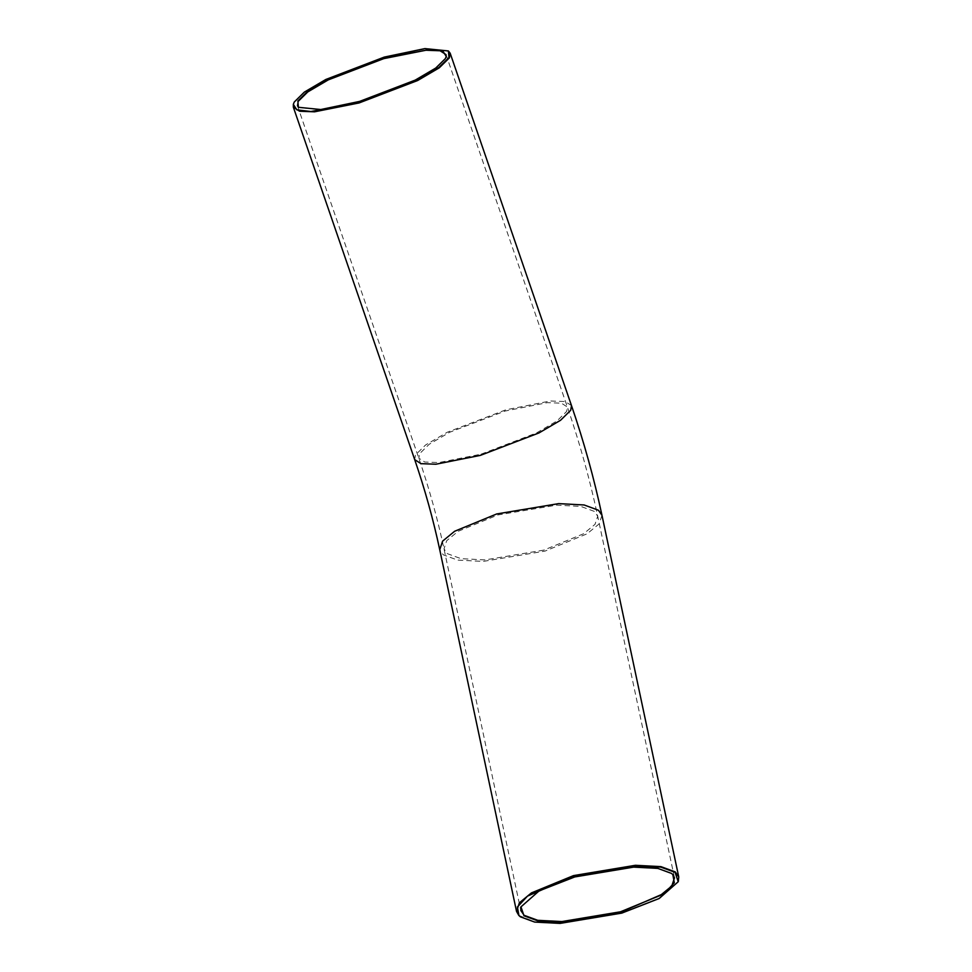 <?xml version="1.0" encoding="UTF-8"?>
<svg xmlns="http://www.w3.org/2000/svg" width="972" height="972" viewBox="0 0 972 972"><rect width="100%" height="100%" fill="white"/><g stroke="black" fill="none" stroke-linecap="round" stroke-linejoin="round"><path stroke-width="0.73" stroke-dasharray="4.86 3.65" d="M521.065 906.633L539.229 890.474L574.756 876.586L633.44 866.805L657.57 868.069L672.515 874.278M518.781 915.369L534.393 921.748L559.86 923.084L621.801 912.757L659.065 898.225L678.31 881.495M446.172 56.631L445.261 59.073L435.687 68.49L415.238 80.506L359.737 101.756L321.1 109.836L298.598 107.442M448.772 51.261L425.201 48.904L384.426 57.433L325.851 79.862L304.272 92.547L294.164 102.485L293.24 104.818M543.749 550.128L485.064 559.908L460.935 558.645L447.339 553.651L444.01 548.852L446.707 540.699L458.116 531.32L497.968 514.929L556.652 505.148L580.782 506.412L594.366 511.406L597.707 516.217L595.01 524.358L583.601 533.737L543.749 550.128M601.972 515.306L599.129 523.908L587.076 533.81L545.013 551.1L483.072 561.427L457.605 560.091L443.268 554.818L439.745 549.751M481.091 454.167L536.58 432.917L557.029 420.9L566.603 411.484L567.381 407.025L561.452 403.186L547.309 402.651L505.1 411.047L449.599 432.297L429.162 444.301L419.576 453.73L418.81 458.177L424.74 462.028L438.882 462.563L481.091 454.167M571.5 405.603L565.242 401.545L550.31 400.986L505.768 409.844L447.193 432.273L425.615 444.957L415.506 454.896L414.692 459.598M297.468 105.778L418.81 458.177C429.126 488.248 437.522 518.477 444.01 548.852L520.798 910.497M446.039 54.614L567.381 407.025C579.762 443.098 589.87 479.5 597.707 516.217L674.495 877.862"/><path stroke-width="1.46" d="M620.695 912.246L664.69 893.147L674.313 882.746L672.843 874.618L671.482 873.403L657.85 868.397L633.647 867.121L574.768 876.938L539.132 890.874L520.98 906.864L523.981 915.782L537.613 920.788L561.816 922.051L620.695 912.246M672.843 874.618L674.495 877.862L671.798 886.014L660.377 895.394L620.525 911.785L561.84 921.565L537.71 920.302L524.127 915.308L520.798 910.497L521.065 906.633M621.813 913.109L560.054 923.4L534.673 922.076L520.372 916.815L518.951 915.539L517.396 907.01L527.492 896.111L573.65 876.076L635.396 865.785L660.79 867.109L675.09 872.37L678.225 881.726L659.198 898.493L621.813 913.109M678.31 881.495L678.76 876.963L675.236 871.884L660.899 866.623L635.433 865.287L573.492 875.614L531.429 892.904L519.376 902.806L516.533 911.408L518.781 915.369M383.661 58.162L327.977 79.485L307.48 91.526L297.857 100.979L298.404 107.297L320.796 109.532L359.567 101.416L415.238 80.105L435.748 68.052L445.358 58.599L446.233 56.388L442.892 51.139L429.454 49.56L383.661 58.162M298.598 107.442L297.468 105.778L298.234 101.319L307.82 91.903L328.257 79.886L383.758 58.636L425.967 50.24L440.097 50.775L446.039 54.614L446.172 56.631M384.244 57.105L424.91 48.6L448.396 50.945L448.967 57.567L438.882 67.481L417.377 80.117L358.972 102.473L310.931 111.513L296.849 109.848L293.337 104.332L294.249 102.024L304.333 92.109L325.851 79.461L384.244 57.105M293.337 104.332L293.35 107.187L299.607 111.245L314.527 111.816L359.081 102.947L417.656 80.518L439.235 67.846L449.343 57.907L450.158 53.193L448.396 50.945M516.533 911.408L439.745 549.751L442.588 541.149L454.641 531.259L496.704 513.957L558.645 503.63L584.111 504.966L598.448 510.239L601.972 515.306L678.76 876.963M439.745 549.751C433.293 519.558 424.946 489.511 414.692 459.598L420.949 463.656L435.881 464.227L480.423 455.358L538.998 432.929L560.577 420.256L570.686 410.305L571.5 405.603L450.158 53.193M414.692 459.598L293.35 107.187M571.5 405.603C583.941 441.847 594.099 478.418 601.972 515.306"/></g></svg>

